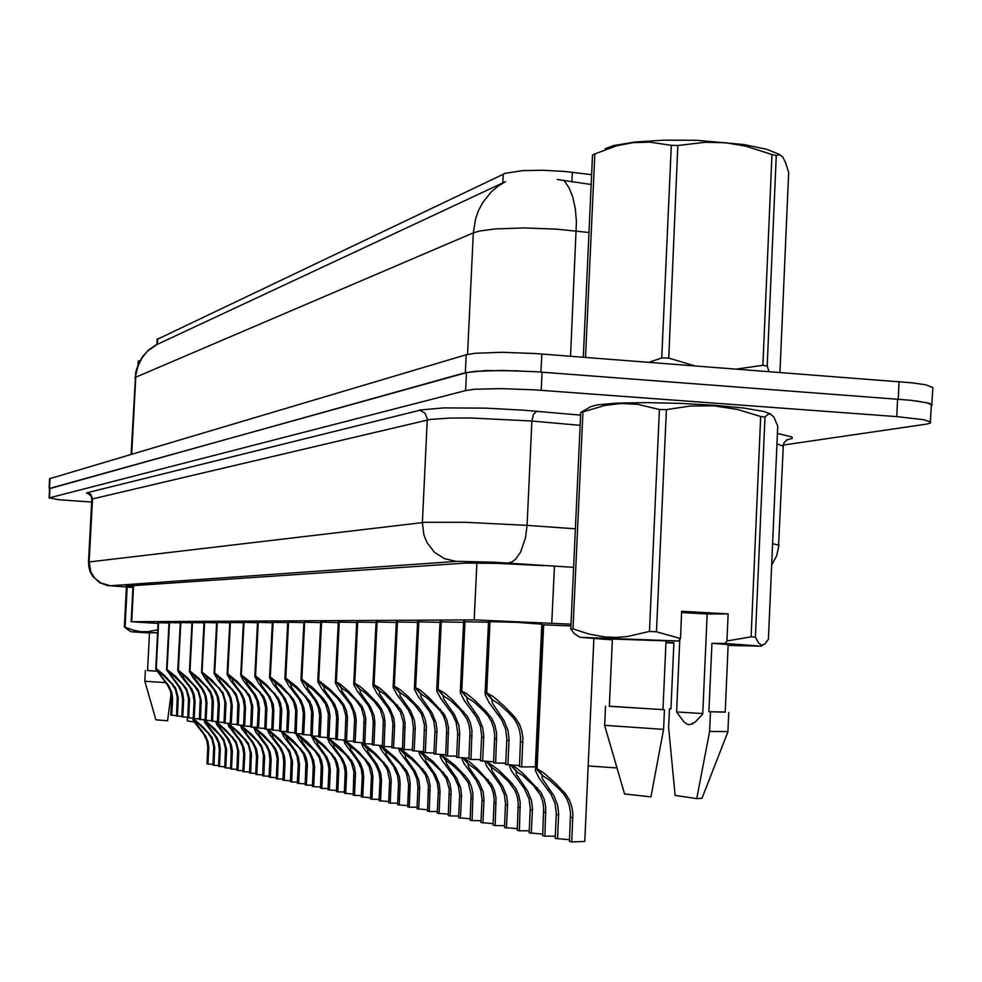 <?xml version="1.0" encoding="UTF-8"?>
<svg xmlns="http://www.w3.org/2000/svg" width="982" height="982" viewBox="0 0 982 982"><rect width="100%" height="100%" fill="white"/><g stroke="black" fill="none" stroke-linecap="round" stroke-linejoin="round"><path stroke-width="1.47" d="M488.545 621.655L516.888 622.293L541.855 624.221M570.996 624.184L474.208 619.888L131.502 621.692L158.114 623.41M591.655 174.722L565.116 171.433L542.899 170.205L522.547 170.659L505.178 173.335L157.108 339.367M541.831 624.761L570.923 625.902M169.014 622.625L180.246 622.883M180.271 622.588L191.932 622.858M191.944 622.551L204.047 622.833M204.06 622.514L216.641 622.797M216.654 622.478L229.727 622.772M229.751 622.428L243.352 622.735M243.364 622.392L257.53 622.711M257.554 622.342L272.321 622.674M272.333 622.306L287.738 622.637M287.763 622.257L303.843 622.6M303.855 622.207L320.66 622.576M320.684 622.146L338.262 622.539M338.287 622.097L356.687 622.49M356.712 622.048L376.008 622.453M376.032 621.987L396.286 622.416M396.311 621.925L417.583 622.379M417.608 621.864L439.997 622.33M440.022 621.79L463.602 622.281M463.639 621.729L488.508 622.244M158.163 622.662L169.002 622.907M589.004 232.501L556.745 229.162L524.167 227.947L495.321 228.916L479.768 230.966L473.336 232.832L475.484 219.133L478.516 210.504L482.763 202.476L491.172 191.981L497.96 186.236L505.521 181.658L156.838 344.559L147.472 351.225L141.973 357.939L138.094 365.758L135.013 378.07M591.213 184.469L557.113 179.448M49.603 488.619L465.321 372.62L485.292 370.631L518.717 370.84M916.145 400.877L929.377 403.357L932.127 404.78L931.01 406.167M49.628 478.664L466.168 354.748L475.165 353.287L501.753 352.342L535.239 353.508L912.425 382.82L925.756 384.846L932.875 387.534L931.808 404.449M543.635 565.632L498.414 563.41L466.082 563.103L125.991 586.156L132.926 587.101M91.707 502.011L58.748 499.691L49.395 497.825L465.542 390.541L474.539 389.289L501.127 388.602L534.638 389.817L896.824 416.577L923.596 419.658L930.74 422.064L930.138 423.07L926.677 424.052L783.071 445.116M49.616 488.385L466.389 372.657L475.398 371.306L501.986 370.484L535.485 371.675L910.977 400.251L926.64 402.706L931.439 404.744L930.371 421.695M176.527 715.571L170.782 715.166L171.617 698.533L170.537 691.377L167.812 685.608L155.77 669.073L158.347 622.478M158.642 622.49L156.248 668.644L164.951 675.812L175.545 687.891L178.245 697.502L177.447 716.16L181.83 716.308M160.299 673.235L161.33 676.046L168.904 686.001L171.703 692.335L172.55 698.656L171.703 715.313M177.447 716.16L176.502 716.013L177.312 697.392L175.422 689.438L171.531 683.497L156.248 668.644M213.008 764.364L206.969 763.873L207.791 747.425L206.723 740.342L203.63 734.045L193.503 720.997L192.57 717.952M193.503 718.517L203.655 727.552L212.063 737.445L214.739 746.921L213.953 765.359L218.556 765.469M196.83 722.715L197.787 725.428L205.545 735.739L207.926 741.361L208.761 747.609L207.939 764.082M213.953 765.359L212.959 765.15L213.757 746.737L211.891 738.894L208.049 733.026L192.853 718.223M605.329 148.675L613.59 145.618L634.814 141.973L663.807 140.119L696.717 140.352L743.497 144.489L766.746 149.203L779.953 154.726M583.271 357.166L592.563 154.996L594.822 153.965L585.481 357.338M736.966 369.036L762.867 365.353L767.138 366.077L769.053 371.515M649.176 362.26L661.794 357.89L668.754 358.037L694.47 365.758M762.867 365.353L772.024 154.505L776.271 155.573L767.138 366.077M661.794 357.89L671.32 145.397L677.764 145.41L668.754 358.037M671.32 145.397L649.581 142.132L633.071 142.586L616.463 145.864L594.822 153.965M772.024 154.505L745.952 146.195L725.661 142.783L705.334 142.218L678.267 145.422M780.003 372.362L788.644 172.464L785.526 162.361L782.666 156.85L779.536 154.628L776.271 155.573M702.793 713.497L676.561 711.999L683.754 721.696L687.154 724.2L689.548 724.716L695.109 722.151L702.768 714.037L707.175 614.045L728.104 613.848L681.68 611.295L680.465 638.521L678.709 641.062L580.08 637.343L574.274 633.574L570.788 628.799L573.022 628.799L588.697 634.041L604.863 636.974L615.947 637.392L627.154 636.545L649.519 631.463L656.492 631.77L680.465 638.521M681.631 612.473L707.175 614.045M590.943 406.56L597.584 404.817L616.966 403.123L645.64 402.583L679.544 403.307L713.632 405.198L743.607 408.07L763.763 411.409L770.845 414.085M570.788 628.799L580.73 412.391L591.127 406.462M580.73 412.391L582.977 411.924L573.022 628.799M649.519 631.463L659.474 409.445L637.735 404.375L621.225 403.504L604.605 405.48L582.977 411.924M659.474 409.445L666.434 409.617L656.492 631.77M728.104 613.848L726.926 640.964L751.07 636.79L760.645 416.503L737.629 409.482L714.061 405.824L690.051 406.02L666.434 409.617M612.363 639.871L580.08 637.343M579.441 636.925L574.274 633.574M624.626 793.972L650.992 796.918L663.599 729.417L664.47 709.728L662.96 709.618L666.029 640.878L678.709 641.062M604.63 725.33L663.599 729.417M609.356 706.144L664.47 709.728M609.343 706.303L662.96 709.618M612.387 639.098L666.029 640.878M726.926 640.964L725.097 643.492L761.271 646.119L727.822 645.37M673.898 643.05L665.943 642.682M755.379 637.085L758.472 642.879L761.713 645.272L765.003 643.922L768.476 639.159L777.683 426.016L773.816 416.933L770.158 413.901L767.568 414.588L764.917 417.141L755.379 637.085L751.07 636.79M760.645 416.503L764.917 417.141M725.097 643.492L711.95 643.284L708.93 711.741L710.514 711.852L709.642 731.467L696.741 798.673L701.983 798.194L727.932 731.774M709.642 731.467L728.006 731.578M696.741 798.673L675.064 795.359L668.656 727.662L669.503 708.759L670.964 708.869L673.922 642.67L665.956 642.547M710.514 711.852L724.912 711.913M670.976 708.832L669.503 708.759M708.93 711.741L725.232 712.159L728.19 644.536L711.95 643.284M138.008 364.715L138.204 361.13L138.904 360.799L138.793 362.947M149.485 632.973L131.453 631.77L157.636 632.801M128.765 630.26L124.333 627.007L133.957 630.334L140.856 631.61L147.938 631.635L157.415 629.793M155.843 719.818L167.517 720.813L171.114 693.538M144.808 681.287L165.516 682.588M147.533 670.51L156.752 671.172M157.623 632.96L149.473 632.703L147.521 670.571L156.739 671.148M194.129 721.954L187.378 720.923L187.243 717.179M187.771 717.204L181.805 716.799L182.664 699.859L181.56 692.58L178.577 686.381L166.584 669.884L169.211 622.428M169.518 622.441L167.087 669.429L175.987 676.745L186.592 688.701L189.538 698.816L188.716 717.817L193.27 717.977M171.212 674.106L172.231 676.979L180.111 687.425L182.762 693.55L183.622 699.982L182.762 716.934M188.716 717.817L187.746 717.67L188.556 698.705L186.641 690.604L182.677 684.564L167.087 669.429M199.42 718.91L193.245 718.48L194.105 701.234L192.988 693.82L189.735 687.191L180.43 675.395L177.803 670.718L180.479 622.392M180.786 622.404L178.331 670.264L187.439 677.703L198.241 689.892L201.236 700.191L200.414 719.536L205.128 719.708M182.517 675.002L183.536 677.948L191.723 688.91L194.227 694.814L195.099 701.357L194.24 718.628M200.414 719.536L199.395 719.389L200.156 699.123L198.278 691.831L194.24 685.669L178.331 670.264M211.511 720.678L205.103 720.236L205.975 702.67L204.833 695.109L201.961 689.008L192.975 677.592L189.428 671.59L192.165 622.342M192.497 622.355L189.992 671.111L199.321 678.709L210.332 691.119L212.628 696.827L213.376 701.614L212.542 721.328L217.439 721.5M194.252 675.947L195.258 678.955L203.569 690.101L206.11 696.115L207.006 702.793L206.134 720.383M212.542 721.328L211.486 721.169L212.259 700.522L210.344 693.083L206.232 686.823L189.992 671.111M224.068 722.507L217.403 722.04L218.299 704.143L217.132 696.447L213.99 689.904L205.091 678.611L201.506 672.498L204.305 622.306M204.637 622.306L202.108 672.007L211.658 679.74L223.074 692.752L225.983 703.087L225.136 723.182L230.218 723.353M206.429 676.917L207.435 680.01L216.065 691.696L218.458 697.478L219.367 704.278L218.483 722.2M225.136 723.182L224.043 723.022L224.817 701.983L222.877 694.397L218.691 688.014L202.108 672.007M224.755 766.856L218.507 766.341L219.342 749.597L218.25 742.404L215.107 735.984L204.845 722.727L203.912 719.659M204.231 719.671L214.641 728.779L223.822 739.458L226.535 749.106L225.737 767.887L230.512 767.998M208.258 724.471L209.215 727.232L217.071 737.715L219.489 743.435L220.349 749.794L219.514 766.549M225.737 767.887L224.718 767.666L225.516 748.922L223.626 740.931L219.722 734.978L204.219 719.892M236.944 769.434L230.463 768.906L231.31 751.856L230.193 744.528L227.21 738.304L216.605 724.52L215.684 721.439M216.003 721.451L226.658 730.682L235.999 741.557L238.761 751.377L237.963 770.502L242.91 770.612M220.103 726.275L221.048 729.098L229.015 739.753L231.482 745.583L232.341 751.107L231.506 769.127M237.963 770.502L236.895 770.281L237.632 750.26L235.79 743.055L231.813 736.979L216.003 721.623M249.575 772.11L242.861 771.557L243.72 754.201L242.591 746.737L239.547 740.391L228.794 726.385L227.885 723.28M228.217 723.292L239.117 732.658L248.458 743.399L251.453 753.746L250.631 773.215L255.774 773.325M232.378 728.153L233.323 731.05L241.4 741.876L244.15 748.726L244.788 754.397L243.941 771.791M250.631 773.215L249.538 772.981L250.287 752.593L248.409 745.252L244.346 739.065L228.217 723.415M256.842 774.553L255.725 774.307L256.584 756.619L255.43 749.021L252.337 742.564L241.449 728.313L240.541 725.195L245.107 730.338L246.543 733.787L253.417 742.736L256.523 749.192L257.689 755.858L256.842 774.553L262.697 774.896M240.897 725.207L252.055 734.708L261.764 745.989L264.624 756.189L263.79 776.038L269.117 776.148M263.79 776.038L262.648 775.792L263.409 755.011L261.507 747.535L257.37 741.238L240.885 725.281M237.116 724.409L230.193 723.93L231.089 704.683L229.911 697.834L226.707 691.156L217.673 679.679L214.064 673.443L216.912 622.257M217.268 622.257L214.69 672.928L226.106 682.429L236.122 694.078L239.092 704.622L238.221 725.109L243.511 725.293M219.084 677.936L220.091 681.091L228.634 692.641L231.286 698.889L232.206 705.812L231.31 724.09M238.221 725.109L237.092 724.949L237.877 703.493L235.901 695.759L231.629 689.254L214.69 672.928M250.68 726.385L243.487 725.882L244.395 707.286L243.192 699.282L239.927 692.47L230.758 680.784L227.1 674.425L230.021 622.207M230.389 622.207L227.775 673.885L237.804 681.938L249.698 695.465L252.718 706.218L251.834 727.122L257.333 727.294M232.243 678.992L233.237 682.232L241.916 693.979L244.604 700.35L245.561 707.421L244.641 726.054M251.834 727.122L250.655 726.95L251.539 706.083L249.44 697.183L245.095 690.53L227.775 673.885M264.796 728.448L257.309 727.92L258.241 708.943L257.002 700.78L253.908 694.188L243.438 680.612L240.676 675.444L243.671 622.146M244.039 622.158L241.388 674.88L251.674 683.104L263.618 696.533L265.803 701.713L266.895 707.887L265.999 729.209L271.732 729.393M245.93 680.084L246.924 683.411L255.516 695.011L258.475 701.872L259.444 709.09L258.512 728.104M265.999 729.209L264.772 729.025L265.668 707.74L263.544 698.656L259.101 691.88L246.2 680.379L241.388 674.88M279.514 730.596L271.707 730.043L272.64 709.605L271.388 702.339L268.454 695.98L258.536 683.128L254.817 676.5L257.873 622.097M258.266 622.109L255.565 675.923L266.134 684.319L278.323 698.03L280.557 703.308L281.662 709.618L280.766 731.381L286.732 731.565M260.193 681.226L261.175 684.638L270.111 696.839L273.18 704.487L273.904 710.821L272.959 730.227M280.766 731.381L279.477 731.197L280.312 708.403L278.213 700.191L273.683 693.267L265.41 685.092L260.463 681.533L255.565 675.923M276.31 777.781L269.068 777.167L269.952 759.147L268.773 751.39L266.048 745.485L255.971 732.449L253.589 727.183M254.056 727.196L263.863 735.223L275.193 747.977L277.268 752.875L278.299 758.73L277.452 778.959L283 779.07M258.364 732.118L259.285 735.15L267.386 746.013L270.197 752.519L271.118 759.368L270.234 777.413M277.452 778.959L276.273 778.714L277.12 758.509L275.095 749.904L270.885 743.484L254.056 727.22M290.476 780.776L282.939 780.138L283.835 761.762L282.644 753.857L279.649 747.498L269.633 734.573L267.141 729.245M267.865 729.27L279.588 739.176L289.555 750.776L292.513 761.369L291.654 782.003L297.423 782.114M272.112 734.229L273.033 737.322L281.453 748.738L284.363 755.98L285.05 761.995L284.154 780.395M291.654 782.003L290.426 781.733L291.212 760.142L289.236 752.372L285.234 746.136L267.767 729.27M305.206 783.894L297.362 783.231L298.27 764.487L297.055 756.422L294.219 750.285L283.847 736.782L281.282 731.406M282.276 731.443L292.648 740.023L304.076 752.936L306.237 758.03L307.305 764.119L306.433 785.17L312.436 785.281M286.413 736.414L287.321 739.593L296.073 751.561L298.577 757.601L299.535 764.72L298.626 783.489M306.433 785.17L305.144 784.888L305.942 762.854L303.512 754.004L298.393 747.02L286.695 736.721L282.055 731.43M320.525 787.134L312.374 786.435L313.283 766.267L312.043 759.098L309.17 752.838L298.638 739.078L295.999 733.689M297.264 733.689L307.906 742.552L319.199 755.195L321.605 760.768L322.697 766.979L321.814 788.46L328.062 788.571M301.302 738.685L301.769 741.25L310.202 752.678L313.626 760.301L314.608 767.568L313.675 786.717M321.814 788.46L320.476 788.178L321.286 765.69L319.236 757.601L314.78 750.788L301.597 739.016L296.932 733.677M294.833 732.83L286.695 732.253L287.652 711.385L286.376 703.971L282.914 696.741L273.315 684.38L269.547 677.617L272.677 622.036M273.094 622.048L270.332 677.003L281.196 685.596L293.434 699.196L295.938 704.978L296.981 710.33L296.147 733.652L302.382 733.849M275.058 682.404L276.028 685.915L285.32 698.742L288.229 706.168L288.966 712.637L288.008 732.449M296.147 733.652L294.809 733.456L295.656 710.182L293.52 701.799L288.904 694.728L280.422 686.369L275.341 682.736L270.332 677.003M310.84 735.162L302.346 734.561L303.303 713.251L302.002 705.665L298.712 698.656L288.72 685.682L284.915 678.771L288.131 621.974M288.548 621.987L285.75 678.132L296.92 686.909L309.661 701.209L311.981 706.721L313.135 713.3L312.202 736.021L318.708 736.218M290.562 683.644L291.507 687.253L300.946 700.326L303.929 707.912L304.69 714.528L303.708 734.769M312.202 736.021L310.803 735.813L311.662 712.036L309.49 703.468L304.764 696.238L296.098 687.707L290.856 683.988L285.75 678.132M327.534 737.592L318.671 736.966L319.653 715.191L318.315 707.445L314.952 700.276L304.801 687.044L301.069 680.526L304.248 621.913M304.702 621.925L301.855 679.311L313.332 688.296L323.422 698.681L326.368 702.916L328.737 708.55L329.915 715.264L328.97 738.489L335.77 738.685M306.752 684.933L307.685 688.64L317.051 701.578L320.316 709.741L321.089 716.492L320.095 737.175M328.97 738.489L327.509 738.268L328.381 713.963L325.693 704.18L320.058 696.471L312.46 689.094L307.059 685.301L301.855 679.311M345.001 740.146L335.721 739.483L336.728 717.216L335.353 709.299L331.928 701.97L321.605 688.48L317.824 681.803L321.114 621.852M321.58 621.864L318.671 680.551L330.504 689.732L340.177 699.626L343.835 704.683L346.253 710.452L347.468 717.326L346.499 741.066L353.606 741.275M323.667 686.295L324.576 690.101L334.555 704.131L337.44 711.643L338.225 718.554L337.219 739.704M346.499 741.066L344.964 740.845L345.848 715.988L343.111 705.984L337.354 698.092L328.442 689.597L323.999 686.663L318.671 680.551M363.279 742.797L353.569 742.11L354.588 719.327L353.189 711.226L349.936 704.143L339.183 689.965L335.365 683.141L338.741 621.778M339.232 621.802L336.274 681.839L340.054 683.975L348.463 691.242L361.879 706.119L364.236 711.312L365.734 718.284L364.838 743.779L372.288 743.988M341.368 687.707L341.797 690.812L351.433 704.278L355.337 713.644L356.159 720.702L355.128 742.343M364.838 743.779L363.242 743.534L364.138 718.1L361.339 707.875L355.447 699.798L347.456 692.077L341.711 688.1L336.274 681.839M382.415 745.596L372.239 744.872L373.283 721.549L371.847 713.263L368.262 705.592L357.583 691.524L353.729 684.552L357.202 621.716M357.718 621.729L354.711 683.19L360.075 686.479L367.28 692.826L377.444 703.198L381.274 708.488L383.802 714.528L385.054 721.721L384.048 746.602L391.867 746.811M359.915 689.18L360.308 692.396L370.349 706.574L374.093 715.731L374.928 722.961L373.872 745.105M384.048 746.602L382.379 746.357L383.299 720.322L380.439 709.851L374.4 701.578L365.022 692.678L360.271 689.597L354.711 683.19M336.507 790.51L328 789.786L328.933 769.201L327.669 761.872L324.723 755.489L314.031 741.471L311.417 735.899M312.865 736.046L323.79 745.166L335.39 758.313L337.624 763.628L338.741 769.962L337.845 791.897L344.351 791.995M316.818 741.054L317.689 744.393L326.699 756.827L329.571 764.143L330.308 770.526L329.363 790.08M337.845 791.897L336.445 791.59L337.268 768.636L335.181 760.387L330.627 753.427L322.231 745.129L317.112 741.398L312.423 736.021M353.152 794.033L344.289 793.272L345.234 772.245L343.945 764.769L340.472 757.503L329.289 742.748L327.509 738.194M329.13 738.489L340.337 747.879L351.826 760.78L354.33 766.598L355.472 773.067L354.551 795.469L361.351 795.567M332.984 743.521L333.831 746.958L342.988 759.614L345.922 767.089L346.671 773.607L345.713 793.579M354.551 795.469L353.103 795.162L353.937 771.705L351.36 762.302L345.922 754.863L333.303 743.877L328.54 738.427M370.533 797.715L361.29 796.918L362.26 776.553L361.241 768.869L357.865 761.124L345.345 744.209L344.191 741.717L344.621 740.121M345.995 740.993L359.191 752.286L369.441 764.156L371.773 769.704L372.927 776.308L371.994 799.201L379.101 799.299M349.862 746.099L350.684 749.622L360.198 762.94L362.972 770.17L363.733 776.836L362.763 797.224M371.994 799.201L370.484 798.882L371.417 776.038L369.158 766.304L364.408 759.049L355.607 750.383L350.181 746.467L345.333 740.894M388.7 801.545L379.027 800.711L380.009 779.904L378.978 772.048L375.284 763.751L362.824 746.885L361.572 743.791L362.137 742.736M363.561 743.583L375.394 753.427L387.374 766.868L389.989 772.944L391.167 779.708L390.222 803.104L397.649 803.19M362.628 742.76L363.242 743.423M367.477 748.787L367.845 751.66L377.26 764.782L380.783 773.386L381.568 780.187L380.574 801.042M390.222 803.104L388.639 802.773L389.633 780.555L387.289 769.471L382.44 762.044L373.418 753.182L367.82 749.18L362.603 743.178M407.677 805.559L397.575 804.688L398.569 783.403L397.514 775.363L393.487 766.488L381.09 749.683L379.838 746.516L380.439 745.473M380.955 745.498L395.095 757.343L406.609 770.539L409.028 776.332L410.243 783.243L409.285 807.192L417.043 807.265M385.901 751.598L386.233 754.557L395.795 767.949L399.392 776.75L400.19 783.71L399.195 805.031M409.285 807.192L407.616 806.836L408.635 784.115L406.241 772.773L399.956 763.775L390.897 755.121L386.257 752.016L380.93 745.878M427.551 809.769L416.969 808.837L417.988 787.061L416.896 778.849L413.299 770.575L400.202 752.605L398.95 749.364L399.6 748.333M400.128 748.37L412.698 758.497L426.004 773.104L428.618 778.738L430.116 785.76L429.232 811.463L437.371 811.525M405.185 754.544L405.48 757.588L415.19 771.251L418.86 780.26L419.682 787.38L418.663 809.205M429.232 811.463L427.489 811.095L428.385 785.44L425.587 775.154L419.645 767.028L411.532 759.172L405.566 754.974L400.116 748.701M402.485 748.517L391.818 747.756L392.874 723.869L391.401 715.387L388 707.961L376.867 693.169L372.988 686.025L376.572 621.643M377.1 621.655L374.044 684.601L379.592 687.977L387.006 694.483L400.84 709.642L403.565 715.534L405.124 722.838L404.203 749.573L412.403 749.794M379.347 690.727L379.703 694.053L389.915 708.538L393.745 717.916L394.592 725.33L393.524 748.002M404.203 749.573L402.448 749.315L403.381 722.642L400.46 711.913L394.285 703.456L384.637 694.323L379.727 691.168L374.044 684.601M423.561 751.586L412.354 750.776L413.447 727.588L411.924 717.609L408.168 709.569L397.121 694.888L393.193 687.572L396.888 621.557M397.452 621.569L394.334 686.087L400.079 689.56L407.726 696.226L418.43 707.114L422.186 712.22L425.096 719.008L426.409 726.57L425.366 752.691L433.97 752.912M399.748 692.359L400.055 695.796L410.439 710.612L414.355 720.211L415.239 727.809L414.146 751.046M425.366 752.691L423.512 752.421L424.47 725.084L421.487 714.086L415.153 705.407L406.487 697.11L400.14 692.813L394.334 686.087M445.705 754.814L433.921 753.955L435.038 730.178L433.848 721.205L429.637 711.704L418.381 696.704L414.416 689.192L418.246 621.483M418.835 621.496L415.656 687.658L420.038 690.027L429.502 698.055L444.073 714L446.933 720.187L448.565 727.858L447.608 755.98L456.667 756.189M421.18 694.065L420.627 695.17L421.45 697.625L432.006 712.785L436.02 722.629L436.929 730.412L435.812 754.237M447.608 755.98L445.668 755.686L446.724 728.963L445.754 722.47L443.582 716.369L440.353 711.128L435.566 705.911L426.875 697.883L421.597 694.544L415.656 687.658M469.015 758.202L456.618 757.306L457.747 732.903L456.139 722.421L452.493 714.417L440.746 698.607L436.757 690.911L437.469 689.254L440.709 621.397M441.335 621.41L438.095 689.303L444.294 692.961L452.432 699.982L467.395 716.344L470.317 722.691L471.986 730.571L471.016 759.43L480.566 759.638M443.741 695.87L443.14 697.024L443.95 699.552L454.691 715.068L458.803 725.17L459.736 733.149L458.606 757.601M471.016 759.43L468.966 759.123L470.059 731.688L469.065 725.035L466.831 718.775L460.177 709.642L450.996 700.903L444.183 696.373L438.095 689.303M493.578 761.774L480.505 760.829L481.659 735.776L480.407 726.324L476.27 716.799L464.314 700.608L460.288 692.715L461.074 690.984L464.388 621.299M465.038 621.311L461.736 691.033L466.487 693.55L474.306 699.921L485.967 711.385L491.675 718.333L494.977 725.33L496.683 733.431L495.689 763.063L505.767 763.26M467.506 697.76L466.843 698.975L467.665 701.59L478.578 717.461L482.8 727.846L483.758 736.034L482.604 761.136M495.689 763.063L493.541 762.744L494.646 734.573L493.627 727.736L491.344 721.316L487.944 715.78L482.899 710.293L473.668 701.811L467.972 698.3L461.736 691.033M519.515 765.555L505.705 764.536L506.884 738.808L505.595 729.098L501.642 719.794L489.171 702.731L485.108 694.618L485.992 692.813L489.355 621.201M490.055 621.225L486.679 692.862L493.406 696.741L504.502 706.451L514.85 717.155L519.417 724.213L521.786 730.841L522.866 737.875L521.737 766.905L535.337 766.856L541.88 623.754M492.583 699.749L491.859 701.05L492.669 703.726L504.061 720.493L508.111 730.657L509.093 739.078L507.927 764.868M521.737 766.905L519.466 766.561L520.595 737.617L519.552 730.583L517.207 723.992L513.721 718.308L508.529 712.662L499.003 703.947L493.074 700.326L486.679 692.862M448.381 814.164L437.285 813.182L438.328 790.891L437.211 782.482L433.271 773.607L420.222 755.674L418.97 752.359L419.67 751.34M420.235 751.377L433.197 761.701L447.092 777.093L449.866 783.599L451.131 790.841L450.137 815.944L458.668 815.981M425.39 757.625L425.636 760.768L435.492 774.724L439.249 783.943L440.108 791.234L439.064 813.562M450.137 815.944L448.32 815.551L449.216 789.283L446.368 778.751L440.292 770.44L431.945 762.388L425.783 758.079L420.21 751.66M470.231 818.779L458.582 817.748L459.65 794.917L458.496 786.3L454.47 777.204L441.925 760.154L440.046 756.091L440.722 754.495M441.311 754.532L454.703 765.064L465.615 776.222L468.954 780.837L471.421 786.312L472.98 793.665L472.072 820.633L481.033 820.657M446.577 760.854L446 761.836L446.785 764.106L456.79 778.358L460.632 787.797L461.503 795.273L460.448 818.141M472.072 820.633L470.157 820.228L471.176 794.573L468.156 782.531L460.484 772.503L452.113 764.708L446.982 761.332L441.299 754.753M493.173 823.628L480.947 822.535L482.015 799.139L480.849 790.301L476.442 780.555L463.97 763.566L462.08 759.393L462.829 757.822M463.443 757.859L469.457 761.737L477.289 768.599L491.638 784.311L494.437 790.375L496.033 797.912L495.112 825.567L504.527 825.567M468.819 764.254L468.193 765.285L468.966 767.605L479.142 782.175L483.083 791.848L483.979 799.508L482.899 822.953M495.112 825.567L493.099 825.138L494.13 798.845L493.185 792.474L491.049 786.496L484.678 777.756L475.865 769.299L469.249 764.745L463.43 758.018M517.293 828.722L504.441 827.568L505.534 803.571L504.331 794.512L500.378 785.404L486.421 765.837L485.182 762.241L486.065 761.32M486.716 761.345L498.856 770.281L510.039 781.328L515.783 788.436L518.643 794.659L520.276 802.392L519.343 830.76L529.261 830.735M492.203 767.814L491.528 768.906L492.301 771.3L502.637 786.189L506.675 796.107L507.596 803.963L506.491 828.01M519.343 830.76L517.219 830.306L518.275 803.325L517.305 796.795L515.12 790.67L508.59 781.709L499.519 773.018L492.657 768.341L486.704 761.431M542.702 834.086L529.163 832.859L530.268 808.235L529.028 798.943L524.413 788.681L511.536 770.931L509.621 766.537L510.186 764.978M544.85 836.222L542.629 835.743L543.697 808.051L542.702 801.349L540.468 795.052L533.766 785.858L523.038 775.792L517.305 772.122L511.205 765.039L516.004 767.715L523.799 774.147L540.91 792.302L544.138 799.164L545.808 807.094L544.85 836.222L555.309 836.148M516.827 771.57L516.09 772.711L516.851 775.166L527.629 790.878L531.495 800.588L532.44 808.64L531.323 833.325M569.486 839.745L555.198 838.432L556.34 813.145L555.063 803.607L551.197 794.487L539.179 778.088L535.325 770.404L536.319 768.734L542.985 624.785M543.709 624.798L537.031 768.832L543.807 772.908L554.818 782.617L565.374 793.616L569.474 800.072L571.794 806.566L572.837 813.464L571.757 841.979L584.744 841.414L593.889 638.742M542.776 775.522L541.978 776.737L542.727 779.254L553.958 795.837L557.653 805.314L558.623 813.587L557.481 838.923M571.757 841.979L569.4 841.476L570.493 813.035L569.474 806.148L567.191 799.692L563.778 794.119L558.684 788.571L549.245 779.892L543.279 776.111L537.031 768.832M616.733 766.881L616.684 767.985L588.083 765.96M570.567 356.184L576.434 221.858L575.354 208.884L572.85 197.345L569.069 187.808L564.208 180.725M573.611 567.375L493.811 562.232L457.281 561.287L110.303 585.726L132.914 587.445L107.394 585.505L99.464 582.572L92.406 575.918L90.123 571.61L88.81 566.921L88.54 562.06L89.166 561.913L90.872 571.843L94.873 578.251L100.753 582.964L110.303 585.726M89.448 494.179L86.551 493.271L87.84 492.804L90.626 494.179L92.504 498.721L89.166 561.913L425.132 522.326L465.603 522.326L527.027 525.358L531.888 421.033L470.562 417.988L449.265 418.087L430.079 419.4L91.854 499.138M87.214 492.731L419.94 410.255L425.071 413.25L427.33 418.872L422.407 522.571L423.807 534.809L426.875 542.432L434.314 552.068L444.367 558.623L455.881 561.36M418.958 410.12L443.569 407.947L485.783 408.193L524.216 410.206L580.608 415.165M777.363 433.418L792.044 437.027L792.192 438.426L786.643 439.985M772.601 543.647L779.008 545.243L776.59 555.824L771.68 565.031M778.628 544.912L783.28 446.27L776.922 443.766M580.141 425.304L531.888 421.033L533.484 414.318L536.737 411.225M507.903 563.054L511.782 562.035L515.575 559.212L520.669 551.896L525.468 537.719L527.027 525.358L575.378 528.832M155.794 345.099L148.675 349.997L142.783 356.331L138.401 363.794L135.761 372.043L131.036 454.285M782.949 445.754L784.078 442.612L787.269 439.654M88.54 562.06L91.866 498.991L90.823 495.505L87.754 493.615L89.337 494.106M160.287 673.443L155.966 668.619M196.817 722.924L192.558 718.173M679.777 639.515L676.561 711.999M127.108 587.138L125.033 627.007M124.333 627.007L126.42 587.101M171.199 674.327L166.793 669.417M182.505 675.235L178.024 670.24M194.24 676.181L189.673 671.087M206.416 677.163L201.776 671.983M208.245 724.679L203.912 719.843M220.091 726.496L215.672 721.574M232.366 728.386L227.873 723.366M219.072 678.194L214.334 672.903M232.231 679.249L227.407 673.861M245.917 680.354L241.007 674.855M260.181 681.508L255.173 675.886M258.352 732.376L253.712 727.183M272.1 734.487L267.435 729.258M286.4 736.684L281.699 731.418M301.29 738.967L296.564 733.664M275.046 682.711L269.927 676.979M290.549 683.963L285.332 678.108M306.728 685.276L301.4 679.286M323.655 686.639L318.205 680.514M341.355 688.063L335.795 681.803M359.891 689.56L354.207 683.153M316.805 741.349L312.031 735.997M332.972 743.828L328.098 738.366M349.838 746.418L344.608 740.538M367.464 749.119L362.113 743.116M385.889 751.954L380.427 745.804M405.173 754.913L399.588 748.628M379.322 691.132L373.504 684.564M399.723 692.776L393.77 686.05M421.168 694.519L415.067 687.609M443.717 696.336L437.469 689.254M467.493 698.251L461.074 690.984M492.559 700.276L485.992 692.813M425.366 758.018L419.658 751.574M446.552 761.271L440.709 754.667M468.795 764.683L462.817 757.92M492.178 768.268L486.065 761.345M516.802 772.048L510.579 765.003M542.751 776.038L536.319 768.734M554.425 566.111L551.798 623.091M572.334 172.243L571.892 182.014M157.66 338.692L157.365 344.326M503.25 174.084L502.833 182.934M476.896 562.932L474.208 619.888M133.564 585.653L131.686 621.692M467.555 354.392L473.336 232.832L135.774 377.223L131.76 454.077M50.021 478.344L49.505 488.054M466.168 354.748L465.321 372.62M541.818 353.974L540.972 372.055M899.021 381.556L898.297 399.073M896.824 416.577L897.56 399.011M541.217 390.271L542.052 372.129M465.542 390.541L466.389 372.657M49.481 497.8L50.008 488.091M177.325 700.154L178.27 700.264M171.531 683.497L172.464 683.582M165.835 682.956L166.744 683.042M171.592 699.454L172.513 699.565M213.757 749.475L214.751 749.659M208.049 733.026L209.031 733.198M202.083 732.032L203.041 732.191M207.767 748.333L208.736 748.517M188.569 701.516L189.551 701.639M182.677 684.564L183.646 684.663M176.772 684L177.717 684.086M182.627 700.804L183.585 700.915M200.23 702.94L201.249 703.063M194.24 685.669L195.234 685.767M188.114 685.08L189.096 685.178M194.068 702.191L195.074 702.314M212.345 704.413L213.389 704.536M206.232 686.823L207.276 686.921M199.874 686.209L200.893 686.308M205.95 703.64L206.981 703.763M224.903 705.935L226.007 706.07M218.691 688.014L219.772 688.112M212.087 687.375L213.143 687.474M218.262 705.137L219.342 705.26M225.529 751.709L226.547 751.893M219.722 734.978L220.729 735.137M213.536 733.947L214.53 734.106M219.317 750.518L220.312 750.714M237.718 754.016L238.786 754.225M231.813 736.979L232.857 737.163M225.406 735.923L226.425 736.095M231.273 752.801L232.317 752.998M250.373 756.422L251.466 756.631M244.346 739.065L245.439 739.25M237.705 737.961L238.773 738.145M243.683 755.158L244.764 755.354M263.495 758.914L264.637 759.135M257.37 741.238L258.499 741.422M250.471 740.084L251.576 740.268M256.56 757.601L257.677 757.809M237.963 707.531L239.105 707.666M231.629 689.254L232.759 689.352M224.768 688.591L225.872 688.701M231.065 706.696L232.182 706.831M251.552 709.176L252.73 709.323M245.095 690.53L246.261 690.653M237.951 689.855L239.092 689.965M244.371 708.304L245.525 708.452M265.68 710.894L266.908 711.054M259.101 691.88L260.316 691.991M251.674 691.168L252.865 691.279M258.205 709.986L259.42 710.133M280.398 712.687L281.687 712.846M273.683 693.267L274.96 693.39M265.95 692.531L267.19 692.654M272.615 711.741L273.868 711.901M277.133 761.504L278.311 761.737M270.885 743.484L272.063 743.681M263.728 742.294L264.87 742.49M269.927 760.142L271.081 760.363M291.298 764.205L292.526 764.438M284.94 745.829L286.167 746.025M277.489 744.589L278.692 744.786M283.81 762.781L285.013 763.002M306.04 767.003L307.317 767.249M299.559 748.259L300.836 748.468M291.814 746.971L293.053 747.179M298.246 765.518L299.498 765.764M321.384 769.913L322.722 770.17M314.78 750.788L316.094 751.009M306.703 749.45L308.004 749.659M313.27 768.378L314.571 768.624M295.742 714.552L297.092 714.724M288.904 694.728L290.218 694.851M280.827 693.955L282.116 694.078M287.628 713.57L288.941 713.73M311.76 716.504L313.16 716.676M304.764 696.238L306.151 696.373M296.343 695.44L297.693 695.563M303.291 715.473L304.653 715.645M328.479 718.542L329.94 718.714M321.335 697.834L322.783 697.969M312.546 696.987L313.958 697.122M319.629 717.461L321.053 717.633M345.959 720.665L347.481 720.849M338.667 699.491L340.177 699.626M329.461 698.607L330.946 698.742M336.703 719.536L338.201 719.72M364.248 722.887L365.844 723.083M356.797 701.222L358.369 701.369M347.162 700.301L348.708 700.448M354.563 721.709L356.122 721.905M383.397 725.219L385.079 725.428M375.787 703.038L377.444 703.198M365.697 702.069L367.305 702.228M373.258 723.979L374.891 724.188M337.366 772.957L338.753 773.215M330.627 753.427L332.002 753.66M322.219 752.028L323.569 752.249M328.909 771.349L330.271 771.607M354.036 776.124L355.484 776.394M347.162 756.177L348.598 756.422M338.385 754.716L339.797 754.949M345.21 774.442L346.634 774.712M371.429 779.426L372.939 779.708M364.408 759.049L365.918 759.295M355.251 757.527L356.724 757.773M362.223 777.67L363.708 777.953M389.596 782.875L391.18 783.182M382.44 762.044L384.011 762.314M372.865 760.461L374.4 760.706M379.985 781.046L381.532 781.341M408.598 786.484L410.255 786.803M401.282 765.187L402.927 765.457M391.278 763.517L392.874 763.787M398.545 784.569L400.165 784.888M428.483 790.264L430.226 790.596M421.008 768.464L422.726 768.746M410.537 766.721L412.207 767.003M417.964 788.264L419.658 788.583M403.492 727.662L405.247 727.871M395.697 704.941L397.428 705.113M385.116 703.934L386.81 704.094M392.849 726.373L394.568 726.582M424.58 730.227L426.421 730.448M416.601 706.942L418.43 707.114M405.492 705.874L407.272 706.046M413.41 728.865L415.202 729.086M446.749 732.928L448.688 733.161M438.573 709.041L440.501 709.225M426.888 707.924L428.766 708.108M435.001 731.492L436.892 731.725M470.071 735.764L472.121 736.009M461.7 711.263L463.725 711.447M449.4 710.084L451.376 710.268M457.71 734.254L459.699 734.499M494.658 738.746L496.818 739.016M486.078 713.583L488.214 713.791M473.115 712.343L475.19 712.551M481.622 737.163L483.721 737.421M520.607 741.901L522.89 742.183M511.806 716.05L514.052 716.259M498.12 714.736L500.304 714.945M506.847 740.232L509.057 740.502M449.326 794.217L451.155 794.573M441.679 771.901L443.483 772.208M430.705 770.072L432.461 770.367M438.291 792.13L440.071 792.462M471.188 798.378L473.103 798.734M463.369 775.51L465.259 775.829M451.843 773.595L453.684 773.902M459.613 796.181L461.479 796.525M494.155 802.736L496.156 803.116M486.139 779.303L488.128 779.634M474.036 777.29L475.975 777.609M481.99 800.428L483.942 800.796M518.3 807.327L520.411 807.732M510.088 783.292L512.187 783.636M497.358 781.169L499.396 781.512M505.497 804.896L507.559 805.289M543.709 812.151L545.943 812.58M535.313 787.49L537.51 787.846M521.896 785.256L524.044 785.612M530.231 809.598L532.404 810.003M570.517 817.245L572.874 817.699M561.9 791.909L564.22 792.29M547.747 789.553L550.018 789.933M556.303 814.544L558.586 814.986M157.12 339.146L156.838 344.559M133 585.689L131.134 621.716M49.628 478.553L49.112 488.25M49.1 497.984L49.616 488.287M155.77 668.791L158.163 622.465M624.712 794.291L604.703 725.551M604.617 725.526L605.501 706.23M609.343 706.414L612.4 638.963M761.21 646.058L762.891 645.199M692.064 724.102L693.353 723.415M727.92 731.565L728.767 712.392M131.122 631.782L126.334 628.689M155.856 719.855L144.82 681.312M144.808 681.312L145.373 670.473M166.596 669.601L169.027 622.428M177.803 670.424L180.283 622.379M189.44 671.295L191.956 622.342M201.531 672.191L204.072 622.293M214.076 673.124L216.666 622.244M227.124 674.094L229.763 622.195M240.713 675.1L243.376 622.146M254.841 676.156L257.566 622.085M269.584 677.249L272.345 622.023M284.952 678.39L287.775 621.974M301.008 679.593L303.868 621.901M317.775 680.845L320.697 621.839M335.328 682.146L338.299 621.778M353.704 683.521L356.724 621.704M327.423 738.341L327.46 737.592M344.154 740.821L344.191 740.084M361.634 743.411L361.658 742.699M379.899 746.124L379.936 745.436M399.023 748.959L399.048 748.296M372.964 684.957L376.045 621.631M393.181 686.467L396.323 621.545M414.429 688.063L417.632 621.459M436.781 689.732L440.046 621.373M460.325 691.488L463.651 621.287M485.169 693.353L488.557 621.189M419.044 751.93L419.081 751.304M535.399 769.225L542.089 624.761"/></g></svg>
